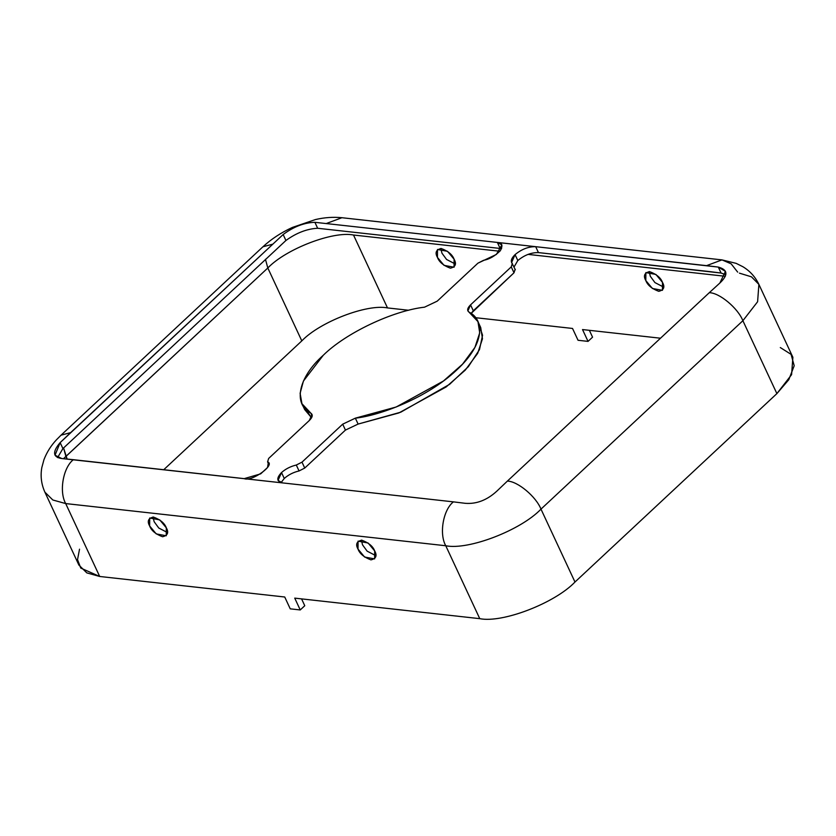 <?xml version="1.0" encoding="UTF-8"?>
<svg xmlns="http://www.w3.org/2000/svg" width="836" height="836" viewBox="0 0 836 836"><rect width="100%" height="100%" fill="white"/><g stroke="black" fill="none" stroke-linecap="round" stroke-linejoin="round"><path stroke-width="1.25" d="M479.08 324.702L482.56 335.288L479.488 349.605L468.359 366.67L449.58 384.33L400.778 412.179L358.111 424.071L345.446 430.08L304.743 468.055L299.058 470.95C293.331 472.298 288.399 474.806 284.261 478.474L281.053 482.623L284.261 478.474L281.513 472.559L278.043 480.428L282.547 482.905C276.643 481.599 276.288 478.15 281.513 472.559L284.261 478.474C288.399 474.806 293.331 472.298 299.058 470.95L296.299 465.035C290.573 466.394 285.64 468.891 281.513 472.559C285.64 468.891 290.573 466.394 296.299 465.035L301.995 462.151L342.697 424.165L355.352 418.157C379.847 415.565 427.144 397.967 456.634 370.066C486.865 342.237 483.323 318.997 469.006 312.1C466.822 310.49 467.345 308.076 470.553 304.858L511.245 266.883L512.311 263.476C510.378 261.271 511.298 258.324 515.06 254.614L511.601 262.494L515.342 269.767M721.959 259.891L706.556 265.649L718.291 267.081L721.071 273.038L725.805 274.762L721.071 273.038L709.315 271.554L538.447 252.597C531.288 252.451 524.412 255.095 517.818 260.529L514.046 266.998L517.818 260.529L515.06 254.614L517.818 260.529C524.412 255.095 531.288 252.451 538.447 252.597L535.688 246.683C528.53 246.536 521.654 249.18 515.06 254.614C521.654 249.18 528.53 246.536 535.688 246.683L497.347 242.43C502.143 242.659 503.136 245.397 500.346 250.654C494.902 256.098 489.321 259.306 483.595 260.289L477.91 263.183L437.207 301.159L424.552 307.167C392.648 310.773 345.686 333.073 323.271 355.269C345.686 333.073 392.648 310.773 424.552 307.167L437.207 301.159L477.91 263.183L496.396 254.437L501.861 244.896L497.347 242.43L706.556 265.649L721.98 259.891L731.176 263.852L737.665 272.108M301.942 403.704L300.114 393.317L303.416 381.08L323.271 355.269C298.421 377.182 292.684 404.06 310.898 413.224L312.215 416.035L310.898 413.224L301.942 403.704L304.701 409.609L311.577 417.76L303.572 406.536M479.76 618.661L294.732 598.127L479.76 618.661C502.488 623.29 554.843 603.143 574.98 582.023C554.843 603.143 502.488 623.29 479.76 618.661L445.766 545.751L479.76 618.661M660.492 338.214L582.525 329.562L660.492 338.214M780.312 347.557L791.075 354.36L794.2 365.729L788.787 379.711L776.884 393.61L574.98 582.023L776.884 393.61L791.598 374.653L792.883 357.285L758.889 284.386L757.604 301.744L742.89 320.71L776.884 393.61L742.89 320.71L757.604 301.744L758.889 284.386C755.295 276.894 749.965 271.01 742.901 266.726L736.15 263.361L721.98 259.891L341.914 217.715L326.489 223.463L341.893 217.715M262.953 246.756L272.536 244.227L262.943 246.766L61.038 435.18L70.621 432.63L283.153 234.529L285.922 240.486C296.466 232.868 307.042 228.803 317.659 228.27L501.6 248.616L317.659 228.27C307.042 228.803 296.466 232.868 285.922 240.486L62.919 448.577L60.14 442.62L55.03 455.202L61.749 458.536L282.547 482.905L244.206 478.641L260.686 473.855L267.541 467.502L268.304 462.841L267.593 461.859L268.649 458.452L309.351 420.466L312.016 414.416L310.898 413.224C313.072 414.844 312.56 417.258 309.351 420.466L268.649 458.452L267.593 461.859C275.901 464.67 251.73 482.027 244.206 478.641L73.349 459.685C63.118 467.585 58.917 491.725 65.699 503.575L445.766 545.751C438.984 533.901 443.185 509.761 453.415 501.861L465.15 503.303C476.447 504.233 487.033 500.158 496.887 491.098L507.368 481.108L496.887 491.098C487.033 500.158 476.447 504.233 465.15 503.303L453.415 501.861C443.185 509.761 438.984 533.901 445.766 545.751C468.494 550.391 520.849 530.243 540.986 509.124L574.98 582.023L540.986 509.124C536.043 496.563 517.557 481.149 507.368 481.108L709.283 292.694L507.368 481.108C517.557 481.149 536.043 496.563 540.986 509.124L742.89 320.71C737.948 308.15 719.462 292.736 709.283 292.694L719.89 282.996L725.439 271.355L718.291 267.081C727.822 269.673 728.355 274.981 719.89 282.996L709.283 292.694C719.462 292.736 737.948 308.15 742.89 320.71L540.986 509.124C520.849 530.243 468.494 550.391 445.766 545.751L65.699 503.575C58.917 491.725 63.118 467.585 73.349 459.685L61.749 458.536C52.804 457.198 52.271 451.9 60.14 442.62L70.621 432.63L61.049 435.169L56.576 439.663C51.006 445.578 46.795 452.255 43.953 459.695L41.8 467.658C40.316 476.112 41.34 484.295 44.904 492.174L52.825 499.991L65.699 503.575L99.693 576.474L65.699 503.575L52.825 499.991L44.904 492.174L78.897 565.073L86.819 572.89L99.693 576.474L284.731 597.008L99.693 576.474L80.778 568.083L77.529 559.618L79.524 549.189M572.524 328.454L475.506 317.69L572.524 328.454L578.042 340.273L588.042 341.391L582.525 329.562L588.042 341.391L592.557 337.169L589.37 330.325L592.557 337.169L588.042 341.391L578.042 340.273L572.524 328.454M408.731 310.271L387.496 307.92C367.046 303.75 319.916 321.881 301.806 340.889L163.741 469.717L301.806 340.889L267.813 267.99L63.557 458.661L65.898 456.404L63.557 447.929L67.11 458.995L65.898 456.404L267.813 267.99L265.451 259.306L267.813 267.99L301.806 340.889C319.916 321.881 367.046 303.75 387.496 307.92L353.503 235.02C333.052 230.851 285.922 248.982 267.813 267.99C285.922 248.982 333.052 230.851 353.503 235.02L387.496 307.92L408.731 310.271M725.334 276.288L528.007 254.384L725.334 276.288M499.844 251.26L353.503 235.02L499.844 251.26M662.488 282.39C665.132 287.093 663.878 290.071 658.747 291.315C651.819 288.733 647.513 285.139 645.81 280.541C643.166 275.828 644.42 272.849 649.551 271.616C656.479 274.187 660.785 277.782 662.488 282.39L655.894 274.438L645.873 272.588L645.81 280.541L652.404 288.483L662.436 290.332L662.488 282.39M454.115 259.264C456.759 263.977 455.515 266.945 450.374 268.189C443.456 265.608 439.14 262.013 437.447 257.415C434.804 252.702 436.047 249.724 441.189 248.491C448.106 251.061 452.412 254.656 454.115 259.264L447.521 251.312L437.5 249.462L437.447 257.415L444.031 265.357L454.063 267.217L454.115 259.264M301.577 598.879L304.764 605.724L301.577 598.879M361.361 540.14L362.542 544.873L367.129 551.143L375.866 555.689L367.129 551.143L362.542 544.873L361.361 540.14M152.988 517.014L154.169 521.748L158.767 528.018L167.493 532.563L158.767 528.018L154.169 521.748L152.988 517.014M283.153 234.529C293.593 226.723 304.179 222.648 314.89 222.313L497.347 242.43L314.89 222.313C304.179 222.648 293.593 226.723 283.153 234.529L60.14 442.62L62.919 448.577L285.922 240.486L283.153 234.529M649.154 271.575L650.335 276.319L654.933 282.578L663.669 287.135L654.933 282.578L650.335 276.319L649.154 271.575M440.781 248.449L441.962 253.193L446.56 259.453L455.296 264.009L446.56 259.453L441.962 253.193L440.781 248.449M739.442 273.153L751.48 276.841L758.889 284.386M284.731 597.008L290.238 608.838L300.239 609.946L294.732 598.127L300.239 609.946L304.764 605.724L300.239 609.946L290.238 608.838L284.731 597.008M374.685 550.945C377.329 555.658 376.085 558.636 370.944 559.869C364.026 557.288 359.72 553.704 358.017 549.095C355.373 544.382 356.617 541.414 361.758 540.171C368.676 542.752 372.992 546.336 374.685 550.945L368.101 543.003L358.069 541.143L358.017 549.095L364.6 557.037L374.632 558.897L374.685 550.945M166.312 527.819C168.966 532.532 167.712 535.51 162.571 536.743C155.653 534.173 151.347 530.578 149.644 525.969C147 521.256 148.244 518.289 153.385 517.045C160.313 519.626 164.619 523.211 166.312 527.819L159.728 519.877L149.696 518.017L149.644 525.969L156.238 533.911L166.259 535.772L166.312 527.819M453.415 501.861L282.547 482.905L453.415 501.861M512.311 263.476L511.245 266.883L514.004 272.787L511.245 266.883L470.553 304.858L473.301 310.773L514.004 272.787L515.06 269.391L514.004 272.787L471.086 313.479L473.301 310.773L470.553 304.858L467.878 310.919L477.962 321.63L479.718 332.874L474.911 347.442L462.538 364.172L443.414 381.028L396.139 407.017L355.352 418.157L342.697 424.165L301.995 462.151L296.299 465.035L299.058 470.95L304.743 468.055L301.995 462.151L304.743 468.055L345.446 430.08L342.697 424.165L345.446 430.08L358.111 424.071L355.352 418.157L358.111 424.071L398.897 412.932L446.173 386.932L465.297 370.087L477.669 353.356L482.466 338.779L480.71 327.534L477.962 321.63M718.291 267.081L535.688 246.683L538.447 252.597L721.071 273.038L718.291 267.081M57.579 457.605L62.919 448.577M317.659 228.27L314.89 222.313L317.659 228.27M500.106 248.334L497.347 242.43L500.106 248.334M267.593 461.859L268.607 464.241M341.914 217.715C333.386 216.848 324.587 217.454 315.485 219.544L292.381 227.434C281.115 232.607 271.303 239.054 262.943 246.766"/></g></svg>
